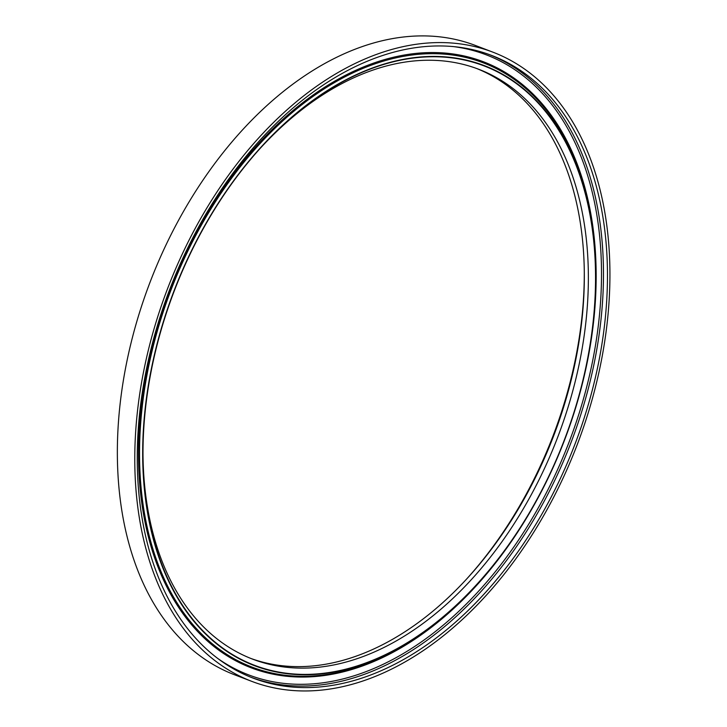 <?xml version="1.0" encoding="UTF-8"?>
<svg xmlns="http://www.w3.org/2000/svg" width="727" height="727" viewBox="0 0 727 727"><rect width="100%" height="100%" fill="white"/><g stroke="black" fill="none" stroke-linecap="round" stroke-linejoin="round"><path stroke-width="1.09" d="M466.752 578.883A320.952 208.785 111 0 0 584.29 271.98M250.688 658.389A315.863 205.477 111 0 0 467.706 577.847A315.863 205.477 111 0 0 584.308 273.379A315.863 205.477 111 0 0 476.603 68.483M142.992 454.893A315.863 205.477 111 0 0 229.759 647.784A315.863 205.477 111 0 0 252.669 659.162A315.863 205.477 111 0 0 557.518 437.681A315.863 205.477 111 0 0 478.602 69.229A315.863 205.477 111 0 0 260.539 147.981M231.186 653.737A320.952 208.785 111 0 0 527.575 515.761A320.952 208.785 111 0 0 551.293 119.146A320.952 208.785 111 0 0 261.484 146.936A320.952 208.785 111 0 0 143.001 456.311A320.952 208.785 111 0 0 231.186 653.737M231.032 654.055A321.298 209.012 111 0 0 477.121 584.463A321.298 209.012 111 0 0 595.731 274.751A321.298 209.012 111 0 0 507.455 77.107A321.298 209.012 111 0 0 189.802 254.223A321.298 209.012 111 0 0 231.032 654.055M228.932 666.114A333.411 216.891 111 0 0 253.114 678.127A333.411 216.891 111 0 0 574.903 444.342A333.411 216.891 111 0 0 491.597 55.416A333.411 216.891 111 0 0 177.606 270.026A333.411 216.891 111 0 0 228.932 666.114M227.424 669.267A336.919 219.172 111 0 0 251.86 681.399A336.919 219.172 111 0 0 577.029 445.16A336.919 219.172 111 0 0 492.851 52.144A336.919 219.172 111 0 0 175.552 269.008A336.919 219.172 111 0 0 227.424 669.267M492.851 52.144L475.431 45.465A336.919 219.172 111 0 0 158.132 262.329A336.919 219.172 111 0 0 210.003 662.597A336.919 219.172 111 0 0 234.43 674.729L251.86 681.399M477.121 584.463L476.294 585.371A323.524 210.457 -69 0 1 228.505 655.445A323.524 210.457 -69 0 1 186.984 252.851A323.524 210.457 -69 0 1 506.837 74.508A323.524 210.457 -69 0 1 595.722 273.525L595.731 274.751M227.787 656.227A324.515 211.103 111 0 0 594.132 316.59A324.515 211.103 111 0 0 280.222 121.782A324.515 211.103 111 0 0 227.787 656.227M218.018 658.644A332.003 215.974 111 0 0 224.561 662.951A332.003 215.974 111 0 0 571.158 436.554A332.003 215.974 111 0 0 452.467 46.473M251.124 677.346A333.411 216.891 111 0 0 570.913 442.816A333.411 216.891 111 0 0 489.598 54.67"/></g></svg>
